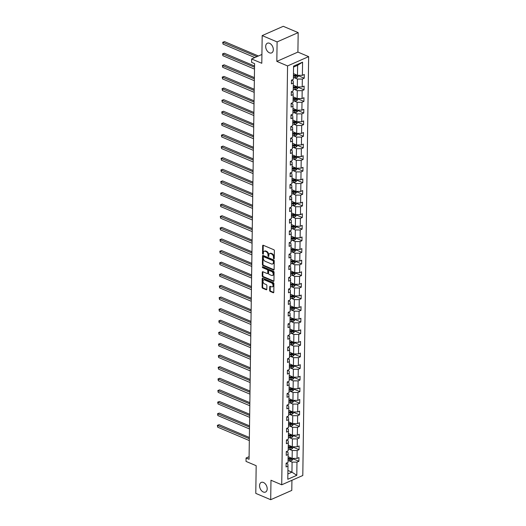 <?xml version="1.0" encoding="UTF-8"?>
<svg xmlns="http://www.w3.org/2000/svg" width="526" height="526" viewBox="0 0 526 526"><rect width="100%" height="100%" fill="white"/><g stroke="black" fill="none" stroke-linecap="round" stroke-linejoin="round"><path stroke-width="0.79" d="M263.441 482.473A5.28 3.465 -113.8 0 0 261.244 482.408A5.28 3.465 -113.8 0 0 259.712 487.122A5.28 3.465 -113.8 0 0 263.309 492.001A5.28 3.465 -113.8 0 0 265.505 492.066A5.28 3.465 -113.8 0 0 267.037 487.352A5.28 3.465 -113.8 0 0 263.441 482.473M269.575 43.296A5.28 3.465 -113.8 0 0 267.379 43.224A5.28 3.465 -113.8 0 0 265.847 47.938A5.28 3.465 -113.8 0 0 269.443 52.817A5.28 3.465 -113.8 0 0 271.64 52.889A5.28 3.465 -113.8 0 0 273.172 48.175A5.28 3.465 -113.8 0 0 269.575 43.296M273.842 258.812A0.565 0.375 -113.8 0 0 274.263 258.47L274.368 250.711A0.809 0.533 -113.8 0 0 273.796 249.732L263.256 245.267A0.809 0.533 -113.8 0 0 262.658 245.747L262.546 253.506A0.565 0.375 -113.8 0 0 263.368 253.854L263.381 252.848A2.591 1.703 -113.8 0 1 264.21 251.27A2.591 1.703 -113.8 0 1 265.288 251.31L266.169 251.678A2.591 1.703 -113.8 0 1 268.01 254.814L267.997 255.814A0.565 0.375 -113.8 0 0 268.819 256.162L268.832 255.156A2.591 1.703 -113.8 0 1 269.66 253.578A2.591 1.703 -113.8 0 1 270.739 253.617L271.613 253.986A2.591 1.703 -113.8 0 1 273.454 257.122L273.441 258.121A0.565 0.375 -113.8 0 0 273.842 258.812M262.178 35.597L283.264 26.3L298.176 32.619L277.097 41.916L262.178 35.597L261.797 63.278L251.652 58.978L251.606 62.364L254.584 63.626L249.061 459.277L246.076 458.014L246.03 461.401L256.175 465.701L255.787 493.381L270.706 499.7L291.785 490.403L291.93 480.291M269.66 290.483A0.809 0.533 -113.8 0 0 270.239 291.463L273.198 292.719A0.809 0.533 -113.8 0 0 273.79 292.232L273.914 283.613A0.809 0.533 -113.8 0 0 273.336 282.64L262.796 278.169A0.809 0.533 -113.8 0 0 262.198 278.649L262.079 287.268A0.809 0.533 -113.8 0 0 262.652 288.248L266.228 289.76A0.809 0.533 -113.8 0 0 266.82 289.28L266.873 285.592A0.809 0.533 -113.8 0 0 266.301 284.612L264.525 283.862A2.163 1.42 -113.8 0 1 263.053 281.864A2.163 1.42 -113.8 0 1 263.677 279.924A2.163 1.42 -113.8 0 1 264.578 279.957L271.521 282.896A2.163 1.42 -113.8 0 1 272.994 284.895A2.163 1.42 -113.8 0 1 272.369 286.834A2.163 1.42 -113.8 0 1 271.469 286.801L270.311 286.315A0.809 0.533 -113.8 0 0 269.713 286.795L269.66 290.483L270.233 290.234A0.809 0.533 -113.8 0 0 270.805 291.213L273.757 292.463L273.198 292.719M277.097 41.916L276.827 61.378L287.564 65.928L281.719 484.794L270.975 480.238L270.706 499.7M273.513 270.002A0.809 0.533 -113.8 0 0 274.105 269.516L274.23 260.903A0.809 0.533 -113.8 0 0 273.651 259.923L263.112 255.452A0.809 0.533 -113.8 0 0 262.513 255.938L262.395 264.552A0.809 0.533 -113.8 0 0 262.967 265.531L273.513 270.002L274.066 269.753L263.539 265.282L262.967 265.531M274.072 272.258L273.947 280.877A0.809 0.533 -113.8 0 1 273.356 281.357L262.809 276.893A0.809 0.533 -113.8 0 1 262.237 275.913L262.29 272.225A0.809 0.533 -113.8 0 1 262.882 271.745L267.162 273.553A0.809 0.533 -113.8 0 0 267.754 273.073L267.787 270.627A0.809 0.533 -113.8 0 0 267.215 269.647L262.763 267.76A0.565 0.375 -113.8 0 1 262.776 266.735L273.494 271.278A0.809 0.533 -113.8 0 1 274.072 272.258M286.124 463.235L287.867 463.978L287.978 466.095L286.072 466.937L286.124 463.215L288.031 462.374L288.143 454.484L286.236 455.325L286.282 451.604L288.195 450.762L288.301 442.879L286.394 443.72L286.446 439.999L288.353 439.157L288.465 431.267L286.558 432.109L286.611 428.388L288.518 427.546L288.629 419.663L286.716 420.504L286.769 416.783L288.518 417.545L288.629 419.663M286.769 416.783L288.682 415.941L288.787 408.051L286.88 408.893L286.933 405.171L288.84 404.33L288.952 396.446L287.045 397.288L287.097 393.566L289.004 392.725L289.116 384.835L287.203 385.676L287.255 381.955L289.168 381.113L289.274 373.23L287.367 374.071L287.42 370.35L289.326 369.508L289.438 361.618L287.531 362.46L287.584 358.739L289.491 357.897L289.602 350.014L287.689 350.855L287.742 347.134L289.655 346.292L289.76 338.402L287.853 339.244L287.906 335.522L289.813 334.681L289.925 326.797L288.018 327.639L288.07 323.917L289.977 323.076L290.089 315.186L288.176 316.027L288.228 312.306L290.142 311.464L290.247 303.574L288.34 304.416L288.393 300.701L290.299 299.859L290.411 291.969L288.504 292.811L288.557 289.09L290.464 288.248L290.576 280.358L288.662 281.2L288.715 277.485L290.628 276.643L290.733 268.753L288.827 269.595L288.879 265.873L290.786 265.032L290.898 257.142L288.991 257.983L289.044 254.268L290.95 253.427L291.062 245.537L289.149 246.378L289.201 242.657L291.108 241.815L291.22 233.925L289.313 234.767L289.366 231.045L291.272 230.204L291.384 222.32L289.478 223.162L289.524 219.441L291.437 218.599L291.549 210.709L289.635 211.551L289.688 207.829L291.595 206.988L291.706 199.104L289.8 199.946L289.852 196.224L291.759 195.383L291.871 187.493L289.964 188.334L290.01 184.613L291.923 183.771L292.035 175.888L290.122 176.729L290.174 173.008L292.081 172.166L292.193 164.276L290.286 165.118L290.339 161.397L292.246 160.555L292.357 152.671L290.451 153.513L290.497 149.792L292.41 148.95L292.515 141.06L290.608 141.902L290.661 138.18L292.568 137.339L292.68 129.455L290.773 130.297L290.825 126.575L292.732 125.734L292.844 117.844L290.931 118.685L290.983 114.964L292.897 114.122L293.002 106.239L291.095 107.08L291.148 103.359L293.054 102.517L293.166 94.627L291.259 95.469L291.312 91.748L293.219 90.906L293.33 83.023L291.417 83.864L291.47 80.143L293.383 79.301L293.567 66.125L302.568 62.16L302.384 75.33L304.291 74.488L304.238 78.21L302.332 79.051L302.22 86.941L304.127 86.1L304.081 89.814L302.167 90.656L302.062 98.546L303.969 97.704L303.916 101.426L302.009 102.268L301.898 110.158L303.804 109.316L303.752 113.031L301.845 113.872L301.733 121.762L303.647 120.921L303.594 124.642L301.681 125.484L301.576 133.374L303.482 132.532L303.43 136.254L301.523 137.095L301.411 144.979L303.318 144.137L303.265 147.859L301.359 148.7L301.247 156.59L303.16 155.749L303.108 159.47L301.194 160.312L301.089 168.195L302.996 167.353L302.943 171.075L301.036 171.917L300.925 179.807L302.831 178.965L302.779 182.686L300.872 183.528L300.76 191.411L302.674 190.57L302.621 194.291L300.708 195.133L300.602 203.023L302.509 202.181L302.457 205.903L300.55 206.744L300.438 214.628L302.345 213.786L302.292 217.508L300.385 218.349L300.274 226.239L302.187 225.398L302.134 229.119L300.221 229.961L300.116 237.844L302.023 237.002L301.97 240.724L300.063 241.565L299.951 249.455L301.858 248.614L301.806 252.335L299.899 253.177L299.787 261.06L301.7 260.219L301.648 263.94L299.735 264.782L299.629 272.672L301.536 271.83L301.483 275.552L299.577 276.393L299.465 284.277L301.372 283.435L301.319 287.157L299.412 287.998L299.301 295.888L301.214 295.047L301.161 298.768L299.255 299.61L299.143 307.493L301.05 306.651L300.997 310.373L299.09 311.214L298.978 319.104L300.885 318.263L300.839 321.984L298.926 322.826L298.814 330.716L300.727 329.874L300.675 333.589L298.768 334.431L298.656 342.321L300.563 341.479L300.51 345.201L298.604 346.042L298.492 353.932L300.399 353.091L300.353 356.806L298.439 357.647L298.334 365.537L300.241 364.696L300.188 368.417L298.281 369.259L298.17 377.149L300.076 376.307L300.024 380.022L298.117 380.863L298.005 388.753L299.919 387.912L299.866 391.633L297.953 392.475L297.847 400.365L299.754 399.523L299.702 403.245L297.795 404.086L297.683 411.97L299.59 411.128L299.537 414.85L297.631 415.691L297.519 423.581L299.432 422.74L299.379 426.461L297.466 427.303L297.361 435.186L299.268 434.344L299.215 438.066L297.308 438.908L297.197 446.798L299.103 445.956L299.051 449.677L297.144 450.519L297.032 458.402L298.946 457.561L298.893 461.282L296.98 462.124L296.795 475.294L287.794 479.265L287.978 466.095M287.564 65.928L308.644 56.63L302.798 475.497L281.719 484.794M288.794 449.046L292.246 450.512L292.134 458.396L288.11 456.693M292.134 458.396L297.032 458.402M292.246 450.512L297.144 450.519M286.282 451.63L288.031 452.367L288.143 454.484M288.952 437.435L292.41 438.901L292.298 446.791L288.274 445.081M292.298 446.791L297.197 446.798M292.41 438.901L297.308 438.908M286.446 440.019L288.189 440.762L288.301 442.879M289.116 425.83L292.568 427.296L292.456 435.18L288.432 433.477M292.456 435.18L297.361 435.186M292.568 427.296L297.466 427.303M286.611 428.414L288.353 429.15L288.465 431.267M289.28 414.218L292.732 415.685L292.62 423.575L288.596 421.865M292.62 423.575L297.519 423.581M292.732 415.685L297.631 415.691M289.438 402.614L292.897 404.073L292.785 411.963L288.761 410.26M292.785 411.963L297.683 411.97M292.897 404.073L297.795 404.086M286.933 405.198L288.675 405.934L288.787 408.051M289.602 391.002L293.054 392.468L292.943 400.358L288.919 398.649M292.943 400.358L297.847 400.365M293.054 392.468L297.953 392.475M287.097 393.586L288.84 394.329L288.952 396.446M289.767 379.397L293.219 380.857L293.107 388.747L289.083 387.044M293.107 388.747L298.005 388.753M293.219 380.857L298.117 380.863M287.255 381.981L289.004 382.718L289.116 384.835M289.925 367.786L293.383 369.252L293.271 377.142L289.247 375.433M293.271 377.142L298.17 377.149M293.383 369.252L298.281 369.259M287.42 370.37L289.162 371.113L289.274 373.23M290.089 356.181L293.541 357.641L293.429 365.531L289.405 363.828M293.429 365.531L298.334 365.537M293.541 357.641L298.439 357.647M287.584 358.765L289.326 359.501L289.438 361.618M290.253 344.569L293.705 346.036L293.593 353.926L289.57 352.216M293.593 353.926L298.492 353.932M293.705 346.036L298.604 346.042M287.742 347.153L289.491 347.896L289.602 350.014M290.411 332.965L293.863 334.424L293.758 342.314L289.734 340.611M293.758 342.314L298.656 342.321M293.863 334.424L298.768 334.431M287.906 335.549L289.648 336.285L289.76 338.402M290.576 321.353L294.027 322.819L293.916 330.703L289.892 329M293.916 330.703L298.814 330.716M294.027 322.819L298.926 322.826M288.07 323.937L289.813 324.68L289.925 326.797M290.74 309.748L294.192 311.208L294.08 319.098L290.056 317.395M294.08 319.098L298.978 319.104M294.192 311.208L299.09 311.214M288.228 312.332L289.977 313.069L290.089 315.186M290.898 298.137L294.35 299.603L294.244 307.486L290.22 305.784M294.244 307.486L299.143 307.493M294.35 299.603L299.255 299.61M288.393 300.721L290.135 301.457L290.247 303.574M291.062 286.532L294.514 287.992L294.402 295.882L290.378 294.179M294.402 295.882L299.301 295.888M294.514 287.992L299.412 287.998M288.557 289.116L290.299 289.852L290.411 291.969M291.22 274.92L294.678 276.387L294.567 284.27L290.543 282.567M294.567 284.27L299.465 284.277M294.678 276.387L299.577 276.393M288.715 277.504L290.457 278.241L290.576 280.358M291.384 263.316L294.836 264.775L294.731 272.665L290.707 270.956M294.731 272.665L299.629 272.672M294.836 264.775L299.735 264.782M288.879 265.9L290.622 266.636L290.733 268.753M291.549 251.704L295.001 253.17L294.889 261.054L290.865 259.351M294.889 261.054L299.787 261.06M295.001 253.17L299.899 253.177M289.037 254.288L290.786 255.025L290.898 257.142M291.706 240.099L295.165 241.559L295.053 249.449L291.029 247.739M295.053 249.449L299.951 249.455M295.165 241.559L300.063 241.565M289.201 242.677L290.944 243.42L291.062 245.537M291.871 228.488L295.323 229.954L295.217 237.837L291.194 236.135M295.217 237.837L300.116 237.844M295.323 229.954L300.221 229.961M289.366 231.072L291.108 231.808L291.22 233.925M292.035 216.883L295.487 218.343L295.375 226.233L291.351 224.523M295.375 226.233L300.274 226.239M295.487 218.343L300.385 218.349M289.524 219.46L291.272 220.203L291.384 222.32M292.193 205.271L295.651 206.738L295.54 214.621L291.516 212.918M295.54 214.621L300.438 214.628M295.651 206.738L300.55 206.744M289.688 207.855L291.43 208.592L291.549 210.709M292.357 193.66L295.809 195.126L295.704 203.016L291.68 201.307M295.704 203.016L300.602 203.023M295.809 195.126L300.708 195.133M289.852 196.244L291.595 196.987L291.706 199.104M292.522 182.055L295.974 183.521L295.862 191.405L291.838 189.702M295.862 191.405L300.76 191.411M295.974 183.521L300.872 183.528M290.01 184.639L291.759 185.376L291.871 187.493M292.68 170.444L296.138 171.91L296.026 179.8L292.002 178.09M296.026 179.8L300.925 179.807M296.138 171.91L301.036 171.917M290.174 173.028L291.917 173.771L292.035 175.888M292.844 158.839L296.296 160.305L296.191 168.189L292.16 166.486M296.191 168.189L301.089 168.195M296.296 160.305L301.194 160.312M290.339 161.423L292.081 162.159L292.193 164.276M293.008 147.227L296.46 148.694L296.348 156.584L292.325 154.874M296.348 156.584L301.247 156.59M296.46 148.694L301.359 148.7M290.497 149.811L292.246 150.554L292.357 152.671M293.166 135.623L296.625 137.082L296.513 144.972L292.489 143.269M296.513 144.972L301.411 144.979M296.625 137.082L301.523 137.095M290.661 138.206L292.403 138.943L292.515 141.06M293.33 124.011L296.782 125.477L296.671 133.367L292.647 131.658M296.671 133.367L301.576 133.374M296.782 125.477L301.681 125.484M290.825 126.595L292.568 127.338L292.68 129.455M293.495 112.406L296.947 113.866L296.835 121.756L292.811 120.053M296.835 121.756L301.733 121.762M296.947 113.866L301.845 113.872M290.983 114.99L292.732 115.727L292.844 117.844M293.653 100.795L297.111 102.261L296.999 110.151L292.975 108.441M296.999 110.151L301.898 110.158M297.111 102.261L302.009 102.268M291.148 103.379L292.89 104.122L293.002 106.239M293.817 89.19L297.269 90.65L297.157 98.54L293.133 96.837M297.157 98.54L302.062 98.546M297.269 90.65L302.167 90.656M291.312 91.774L293.054 92.51L293.166 94.627M293.981 77.578L297.433 79.045L297.321 86.928L293.298 85.225M297.321 86.928L302.22 86.941M297.433 79.045L302.332 79.051M291.47 80.162L293.219 80.905L293.33 83.023M302.568 62.16L297.624 65.277L297.486 75.323L293.462 73.62M297.486 75.323L302.384 75.33M276.827 61.378L297.907 52.081L298.176 32.619M297.907 52.081L308.644 56.63M261.915 54.454L251.652 58.978M249.1 456.68L246.076 458.014M287.867 473.959L291.943 472.164L292.081 462.117L288.629 460.651M287.919 470.461L291.943 472.164L296.795 475.294M297.624 65.277L293.554 67.072M292.081 462.117L296.98 462.124M298.314 75.698L304.238 78.21M298.157 87.309L304.081 89.814M297.992 98.914L303.916 101.426M297.834 110.526L303.752 113.031M297.67 122.131L303.594 124.642M297.506 133.742L303.43 136.254M297.348 145.347L303.265 147.859M297.183 156.958L303.108 159.47M297.019 168.563L302.943 171.075M296.861 180.175L302.779 182.686M296.697 191.78L302.621 194.291M296.532 203.391L302.457 205.903M296.375 214.996L302.292 217.508M296.21 226.607L302.134 229.119M296.046 238.219L301.97 240.724M295.888 249.824L301.806 252.335M295.724 261.435L301.648 263.94M295.559 273.04L301.483 275.552M295.402 284.651L301.319 287.157M295.237 296.256L301.161 298.768M295.073 307.868L300.997 310.373M294.915 319.473L300.839 321.984M294.751 331.084L300.675 333.589M294.586 342.689L300.51 345.201M294.428 354.3L300.353 356.806M294.264 365.905L300.188 368.417M294.106 377.517L300.024 380.022M293.942 389.122L299.866 391.633M293.778 400.733L299.702 403.245M293.62 412.338L299.537 414.85M293.455 423.949L299.379 426.461M293.291 435.554L299.215 438.066M293.133 447.166L299.051 449.677M292.969 458.771L298.893 461.282M274.263 258.457A0.565 0.375 -113.8 0 1 274.013 257.871L274.026 256.866A2.591 1.703 -113.8 0 0 272.185 253.736L271.613 253.986M269.66 253.578L270.226 253.328A2.591 1.703 -113.8 0 1 271.304 253.361L272.185 253.736M264.21 251.27L264.782 251.02A2.591 1.703 -113.8 0 1 265.86 251.053L266.741 251.428A2.591 1.703 -113.8 0 1 268.582 254.558L268.562 255.564A0.565 0.375 -113.8 0 0 268.819 256.149M263.263 245.267A0.809 0.533 -113.8 0 0 263.23 245.497L263.118 253.256A0.565 0.375 -113.8 0 0 263.368 253.841M263.118 255.458A0.809 0.533 -113.8 0 0 263.085 255.682L262.967 264.302A0.809 0.533 -113.8 0 0 263.539 265.282M273.395 261.356A0.565 0.375 -113.8 0 0 272.994 260.672L263.743 256.747A0.565 0.375 -113.8 0 0 263.322 257.089L263.309 258.148A2.591 1.703 -113.8 0 0 265.15 261.277L271.475 263.96A2.591 1.703 -113.8 0 0 272.553 263.993A2.591 1.703 -113.8 0 0 273.382 262.415L273.395 261.356L273.967 261.106A0.565 0.375 -113.8 0 0 273.566 260.416L272.994 260.672M263.92 256.668A0.565 0.375 -113.8 0 1 264.308 256.497L273.566 260.416M272.553 263.993L273.125 263.743A2.591 1.703 -113.8 0 0 273.954 262.165L273.382 262.415M273.967 261.106L273.954 262.165M273.356 281.357L273.908 281.114L263.381 276.637L262.809 276.893M262.895 271.745A0.809 0.533 -113.8 0 0 262.855 271.975L262.809 275.663A0.809 0.533 -113.8 0 0 263.381 276.637M267.497 273.566L268.063 273.31A0.809 0.533 -113.8 0 0 268.326 272.823L268.359 270.371A0.809 0.533 -113.8 0 0 267.787 269.397L263.335 267.51L262.763 267.76M262.928 266.8A0.565 0.375 -113.8 0 0 263.335 267.51M271.594 275.433A2.163 1.42 -113.8 0 0 272.494 275.46A2.163 1.42 -113.8 0 0 273.125 273.527A2.163 1.42 -113.8 0 0 271.653 271.528L269.207 270.489A0.809 0.533 -113.8 0 0 268.608 270.969L268.576 273.421A0.809 0.533 -113.8 0 0 269.148 274.394L271.594 275.433M272.494 275.46L273.066 275.21A2.163 1.42 -113.8 0 0 273.698 273.277A2.163 1.42 -113.8 0 0 272.218 271.271L271.653 271.528M268.865 270.476L269.437 270.226A0.809 0.533 -113.8 0 1 269.772 270.239L272.218 271.271M270.318 286.315A0.809 0.533 -113.8 0 0 270.285 286.545L270.233 290.234M272.369 286.834L272.935 286.578A2.163 1.42 -113.8 0 0 273.566 284.645A2.163 1.42 -113.8 0 0 272.093 282.646L271.521 282.896M263.677 279.924L264.249 279.674A2.163 1.42 -113.8 0 1 265.15 279.7L272.093 282.646M262.803 278.175A0.809 0.533 -113.8 0 0 262.77 278.399L262.645 287.018A0.809 0.533 -113.8 0 0 263.224 287.998L266.787 289.51M294.027 73.857L293.455 73.804M298.321 75.323L298.308 76.204L297.157 77.453A2.189 0.947 -179.2 0 1 295.211 77.69L293.403 77.526M258.43 55.986L224.49 41.607L223.07 42.238L223.044 44.099L254.84 57.571M293.423 76.112L295.231 76.277A2.189 0.947 0.8 0 0 296.677 76.191L296.69 75.303A2.189 0.947 -179.2 0 1 295.244 75.382L293.436 75.225M296.677 76.191L295.822 75.829A1.111 0.48 -179.2 0 1 295.428 75.823L293.429 75.645M257.004 56.617L222.715 42.277L224.49 41.607M223.044 44.099L222.715 42.277M293.87 85.468L293.298 85.416M298.163 86.935L298.15 87.809L296.999 89.058A2.189 0.947 -179.2 0 1 295.053 89.302L293.245 89.137M254.551 66.026L224.332 53.218L222.906 53.843L222.879 55.703L254.512 69.11M293.265 87.724L295.073 87.888A2.189 0.947 0.8 0 0 296.519 87.803L296.532 86.908A2.189 0.947 -179.2 0 1 295.086 86.994L293.278 86.829M296.519 87.803L295.658 87.441A1.111 0.48 -179.2 0 1 295.264 87.434L293.271 87.25M254.538 67.249L222.551 53.882L224.332 53.218M222.879 55.703L222.551 53.882M293.705 97.073L293.133 97.027M297.999 98.54L297.986 99.421L296.835 100.67A2.189 0.947 -179.2 0 1 294.889 100.907L293.081 100.742M254.393 77.631L224.168 64.823L222.748 65.454L222.722 67.315L254.347 80.715M293.1 99.329L294.908 99.493A2.189 0.947 0.8 0 0 296.355 99.407L296.368 98.52A2.189 0.947 -179.2 0 1 294.922 98.599L293.113 98.441M296.355 99.407L295.494 99.046A1.111 0.48 -179.2 0 1 295.099 99.039L293.107 98.862M254.374 78.854L222.386 65.494L224.168 64.823M222.722 67.315L222.386 65.494M293.547 108.685L292.969 108.632M297.834 110.151L297.821 111.032L296.677 112.275A2.189 0.947 -179.2 0 1 294.724 112.518L292.916 112.354M254.229 89.242L224.01 76.434L222.583 77.059L222.557 78.92L254.183 92.326M292.936 110.94L294.744 111.104A2.189 0.947 0.8 0 0 296.191 111.019L296.204 110.125A2.189 0.947 -179.2 0 1 294.757 110.21L292.949 110.046M296.191 111.019L295.336 110.657A1.111 0.48 -179.2 0 1 294.941 110.651L292.943 110.467M254.209 90.465L222.228 77.098L224.01 76.434M222.557 78.92L222.228 77.098M293.383 120.29L292.811 120.244M297.677 121.756L297.663 122.637L296.513 123.886A2.189 0.947 -179.2 0 1 294.567 124.123L292.758 123.958M254.065 100.847L223.846 88.039L222.419 88.67L222.393 90.531L254.025 103.931M292.778 122.545L294.586 122.709A2.189 0.947 0.8 0 0 296.033 122.63L296.046 121.736A2.189 0.947 -179.2 0 1 294.599 121.822L292.791 121.657M296.033 122.63L295.171 122.262A1.111 0.48 -179.2 0 1 294.777 122.256L292.785 122.078M254.051 102.07L222.064 88.71L223.846 88.039M222.393 90.531L222.064 88.71M293.219 131.901L292.647 131.848M297.512 133.367L297.499 134.248L296.348 135.491A2.189 0.947 -179.2 0 1 294.402 135.734L292.594 135.57M253.907 112.459L223.681 99.651L222.261 100.275L222.235 102.136L253.861 115.542M292.614 134.156L294.422 134.321A2.189 0.947 0.8 0 0 295.868 134.235L295.882 133.341A2.189 0.947 -179.2 0 1 294.435 133.426L292.627 133.262M295.868 134.235L295.007 133.874A1.111 0.48 -179.2 0 1 294.613 133.867L292.62 133.683M253.887 113.682L221.9 100.321L223.681 99.651M222.235 102.136L221.9 100.321M293.061 143.513L292.482 143.46M297.348 144.972L297.341 145.853L296.191 147.102A2.189 0.947 -179.2 0 1 294.238 147.339L292.43 147.175M253.742 124.064L223.524 111.256L222.097 111.887L222.071 113.748L253.696 127.147M292.449 145.761L294.258 145.926A2.189 0.947 0.8 0 0 295.704 145.847L295.717 144.952A2.189 0.947 -179.2 0 1 294.271 145.038L292.463 144.874M295.704 145.847L294.849 145.478A1.111 0.48 -179.2 0 1 294.455 145.472L292.456 145.294M253.723 125.287L221.742 111.926L223.524 111.256M222.071 113.748L221.742 111.926M292.897 155.117L292.325 155.065M297.19 156.584L297.177 157.465L296.026 158.707A2.189 0.947 -179.2 0 1 294.08 158.951L292.272 158.786M253.578 135.675L223.359 122.867L221.933 123.492L221.906 125.352L253.539 138.759M292.292 157.373L294.1 157.537A2.189 0.947 0.8 0 0 295.546 157.452L295.559 156.557A2.189 0.947 -179.2 0 1 294.113 156.643L292.305 156.478M295.546 157.452L294.685 157.09A1.111 0.48 -179.2 0 1 294.29 157.083L292.298 156.899M253.565 136.898L221.577 123.538L223.359 122.867M221.906 125.352L221.577 123.538M292.732 166.729L292.16 166.676M297.026 168.189L297.012 169.07L295.862 170.319A2.189 0.947 -179.2 0 1 293.916 170.555L292.108 170.398M253.42 147.28L223.195 134.472L221.775 135.103L221.748 136.964L253.374 150.364M292.127 168.977L293.935 169.142A2.189 0.947 0.8 0 0 295.382 169.063L295.395 168.169A2.189 0.947 -179.2 0 1 293.949 168.254L292.14 168.09M295.382 169.063L294.527 168.695A1.111 0.48 -179.2 0 1 294.133 168.688L292.134 168.511M253.4 148.503L221.413 135.143L223.195 134.472M221.748 136.964L221.413 135.143M292.574 178.334L291.996 178.281M296.861 179.8L296.855 180.681L295.704 181.924A2.189 0.947 -179.2 0 1 293.751 182.167L291.95 182.003M253.256 158.891L223.037 146.083L221.61 146.708L221.584 148.569L253.216 161.975M291.969 180.589L293.771 180.753A2.189 0.947 0.8 0 0 295.217 180.668L295.231 179.774A2.189 0.947 -179.2 0 1 293.784 179.859L291.976 179.695M295.217 180.668L294.363 180.306A1.111 0.48 -179.2 0 1 293.968 180.3L291.976 180.116M253.236 160.114L221.255 146.754L223.037 146.083M221.584 148.569L221.255 146.754M292.41 189.945L291.838 189.893M296.703 191.405L296.69 192.286L295.54 193.535A2.189 0.947 -179.2 0 1 293.593 193.778L291.785 193.614M253.091 170.496L222.873 157.688L221.446 158.319L221.42 160.18L253.052 173.58M291.805 192.2L293.613 192.358A2.189 0.947 0.8 0 0 295.06 192.279L295.073 191.385A2.189 0.947 -179.2 0 1 293.626 191.471L291.818 191.306M295.06 192.279L294.198 191.911A1.111 0.48 -179.2 0 1 293.804 191.911L291.812 191.727M253.078 171.719L221.091 158.359L222.873 157.688M221.42 160.18L221.091 158.359M292.246 201.55L291.674 201.497M296.539 203.016L296.526 203.897L295.375 205.14A2.189 0.947 -179.2 0 1 293.429 205.383L291.621 205.219M252.934 182.108L222.708 169.3L221.288 169.924L221.262 171.785L252.888 185.191M291.641 203.805L293.449 203.97A2.189 0.947 0.8 0 0 294.895 203.884L294.908 202.99A2.189 0.947 -179.2 0 1 293.462 203.075L291.654 202.911M294.895 203.884L294.041 203.523A1.111 0.48 -179.2 0 1 293.646 203.516L291.647 203.338M252.914 183.331L220.927 169.97L222.708 169.3M221.262 171.785L220.927 169.97M292.088 213.161L291.509 213.109M296.375 214.621L296.368 215.502L295.217 216.751A2.189 0.947 -179.2 0 1 293.265 216.995L291.463 216.83M252.769 193.713L222.551 180.905L221.124 181.536L221.098 183.396L252.73 196.796M291.483 215.417L293.284 215.581A2.189 0.947 0.8 0 0 294.731 215.496L294.744 214.601A2.189 0.947 -179.2 0 1 293.298 214.687L291.489 214.523M294.731 215.496L293.876 215.127A1.111 0.48 -179.2 0 1 293.482 215.127L291.489 214.943M252.756 194.942L220.769 181.575L222.551 180.905M221.098 183.396L220.769 181.575M291.923 224.766L291.351 224.714M296.217 226.233L296.204 227.114L295.053 228.356A2.189 0.947 -179.2 0 1 293.107 228.6L291.299 228.435M252.605 205.324L222.386 192.516L220.959 193.141L220.933 195.001L252.565 208.408M291.319 227.022L293.127 227.186A2.189 0.947 0.8 0 0 294.573 227.1L294.586 226.206A2.189 0.947 -179.2 0 1 293.14 226.292L291.332 226.127M294.573 227.1L293.712 226.739A1.111 0.48 -179.2 0 1 293.317 226.732L291.325 226.555M252.592 206.547L220.604 193.187L222.386 192.516M220.933 195.001L220.604 193.187M291.759 236.378L291.187 236.325M296.053 237.837L296.039 238.719L294.889 239.968A2.189 0.947 -179.2 0 1 292.943 240.211L291.134 240.047M252.447 216.929L222.222 204.121L220.802 204.752L220.775 206.613L252.401 220.013M291.154 238.633L292.962 238.797A2.189 0.947 0.8 0 0 294.409 238.712L294.422 237.818A2.189 0.947 -179.2 0 1 292.975 237.903L291.167 237.739M294.409 238.712L293.554 238.344A1.111 0.48 -179.2 0 1 293.16 238.344L291.161 238.16M252.427 218.159L220.447 204.792L222.222 204.121M220.775 206.613L220.447 204.792M291.601 247.983L291.029 247.93M295.888 249.449L295.882 250.33L294.731 251.573A2.189 0.947 -179.2 0 1 292.778 251.816L290.977 251.652M252.283 228.54L222.064 215.732L220.637 216.364L220.611 218.218L252.243 231.624M290.996 250.238L292.798 250.402A2.189 0.947 0.8 0 0 294.251 250.317L294.258 249.423A2.189 0.947 -179.2 0 1 292.811 249.508L291.01 249.344M294.251 250.317L293.39 249.955A1.111 0.48 -179.2 0 1 292.995 249.949L291.003 249.771M252.27 229.763L220.282 216.403L222.064 215.732M220.611 218.218L220.282 216.403M291.437 259.594L290.865 259.542M295.73 261.06L295.717 261.935L294.567 263.184A2.189 0.947 -179.2 0 1 292.62 263.427L290.812 263.263M252.125 240.145L221.9 227.344L220.473 227.968L220.447 229.829L252.079 243.236M290.832 261.849L292.64 262.014A2.189 0.947 0.8 0 0 294.087 261.928L294.1 261.034A2.189 0.947 -179.2 0 1 292.653 261.12L290.845 260.955M294.087 261.928L293.225 261.56A1.111 0.48 -179.2 0 1 292.831 261.56L290.839 261.376M252.105 241.375L220.118 228.008L221.9 227.344M220.447 229.829L220.118 228.008M291.272 271.199L290.7 271.146M295.566 272.665L295.553 273.546L294.402 274.789A2.189 0.947 -179.2 0 1 292.456 275.032L290.648 274.868M251.961 251.757L221.735 238.949L220.315 239.58L220.289 241.434L251.915 254.84M290.668 273.454L292.476 273.619A2.189 0.947 0.8 0 0 293.922 273.533L293.935 272.639A2.189 0.947 -179.2 0 1 292.489 272.724L290.681 272.56M293.922 273.533L293.067 273.172A1.111 0.48 -179.2 0 1 292.673 273.165L290.674 272.987M251.941 252.98L219.96 239.619L221.735 238.949M220.289 241.434L219.96 239.619M291.115 282.81L290.543 282.758M295.408 284.277L295.395 285.151L294.244 286.4A2.189 0.947 -179.2 0 1 292.298 286.644L290.49 286.479M251.796 263.362L221.577 250.56L220.151 251.185L220.124 253.045L251.757 266.452M290.51 285.066L292.318 285.23A2.189 0.947 0.8 0 0 293.764 285.145L293.771 284.25A2.189 0.947 -179.2 0 1 292.325 284.336L290.523 284.171M293.764 285.145L292.903 284.776A1.111 0.48 -179.2 0 1 292.509 284.776L290.516 284.592M251.783 264.591L219.796 251.224L221.577 250.56M220.124 253.045L219.796 251.224M290.95 294.415L290.378 294.363M295.244 295.882L295.231 296.763L294.08 298.005A2.189 0.947 -179.2 0 1 292.134 298.249L290.326 298.084M251.638 274.973L221.413 262.165L219.986 262.796L219.96 264.657L251.592 278.057M290.345 296.671L292.154 296.835A2.189 0.947 0.8 0 0 293.6 296.749L293.613 295.862A2.189 0.947 -179.2 0 1 292.167 295.941L290.359 295.776M293.6 296.749L292.739 296.388A1.111 0.48 -179.2 0 1 292.344 296.381L290.352 296.204M251.619 276.196L219.631 262.836L221.413 262.165M219.96 264.657L219.631 262.836M290.786 306.027L290.214 305.974M295.079 307.493L295.066 308.368L293.916 309.617A2.189 0.947 -179.2 0 1 291.969 309.86L290.161 309.696M251.474 286.578L221.249 273.776L219.829 274.401L219.802 276.262L251.428 289.668M290.181 308.282L291.989 308.446A2.189 0.947 0.8 0 0 293.436 308.361L293.449 307.467A2.189 0.947 -179.2 0 1 292.002 307.552L290.194 307.388M293.436 308.361L292.581 307.999A1.111 0.48 -179.2 0 1 292.186 307.993L290.188 307.809M251.454 287.807L219.474 274.44L221.249 273.776M219.802 276.262L219.474 274.44M290.628 317.632L290.056 317.579M294.922 319.098L294.908 319.979L293.758 321.228A2.189 0.947 -179.2 0 1 291.812 321.465L290.004 321.301M251.31 298.189L221.091 285.381L219.664 286.012L219.638 287.873L251.27 301.273M290.023 319.887L291.831 320.051A2.189 0.947 0.8 0 0 293.278 319.966L293.284 319.078A2.189 0.947 -179.2 0 1 291.838 319.157L290.036 318.993M293.278 319.966L292.417 319.604A1.111 0.48 -179.2 0 1 292.022 319.598L290.03 319.42M251.296 299.412L219.309 286.052L221.091 285.381M219.638 287.873L219.309 286.052M290.464 329.243L289.892 329.191M294.757 330.709L294.744 331.584L293.593 332.833A2.189 0.947 -179.2 0 1 291.647 333.076L289.839 332.912M251.152 309.801L220.927 296.993L219.5 297.617L219.48 299.478L251.106 312.885M289.859 331.498L291.667 331.663A2.189 0.947 0.8 0 0 293.113 331.577L293.127 330.683A2.189 0.947 -179.2 0 1 291.68 330.769L289.872 330.604M293.113 331.577L292.252 331.216A1.111 0.48 -179.2 0 1 291.858 331.209L289.865 331.025M251.132 311.024L219.145 297.657L220.927 296.993M219.48 299.478L219.145 297.657M290.299 340.848L289.727 340.795M294.593 342.314L294.58 343.195L293.429 344.445A2.189 0.947 -179.2 0 1 291.483 344.681L289.675 344.517M250.987 321.406L220.762 308.598L219.342 309.229L219.316 311.09L250.941 324.489M289.695 343.103L291.503 343.268A2.189 0.947 0.8 0 0 292.949 343.182L292.962 342.295A2.189 0.947 -179.2 0 1 291.516 342.373L289.708 342.216M292.949 343.182L292.094 342.82A1.111 0.48 -179.2 0 1 291.7 342.814L289.701 342.636M250.968 322.629L218.987 309.268L220.762 308.598M219.316 311.09L218.987 309.268M290.142 352.459L289.57 352.407M294.435 353.926L294.422 354.8L293.271 356.049A2.189 0.947 -179.2 0 1 291.325 356.293L289.517 356.128M250.823 333.017L220.604 320.209L219.178 320.834L219.151 322.694L250.784 336.101M289.537 354.715L291.345 354.879A2.189 0.947 0.8 0 0 292.791 354.794L292.804 353.899A2.189 0.947 -179.2 0 1 291.358 353.985L289.55 353.82M292.791 354.794L291.93 354.432A1.111 0.48 -179.2 0 1 291.535 354.425L289.543 354.241M250.81 334.24L218.823 320.873L220.604 320.209M219.151 322.694L218.823 320.873M289.977 364.064L289.405 364.018M294.271 365.531L294.258 366.412L293.107 367.661A2.189 0.947 -179.2 0 1 291.161 367.898L289.353 367.733M250.665 344.622L220.44 331.814L219.02 332.445L218.994 334.306L250.619 347.706M289.372 366.32L291.18 366.484A2.189 0.947 0.8 0 0 292.627 366.398L292.64 365.511A2.189 0.947 -179.2 0 1 291.194 365.596L289.385 365.432M292.627 366.398L291.766 366.037A1.111 0.48 -179.2 0 1 291.371 366.03L289.379 365.853M250.646 345.845L218.658 332.485L220.44 331.814M218.994 334.306L218.658 332.485M289.819 375.676L289.241 375.623M294.106 377.142L294.093 378.023L292.949 379.266A2.189 0.947 -179.2 0 1 290.996 379.509L289.188 379.345M250.501 356.233L220.276 343.425L218.855 344.05L218.829 345.911L250.455 359.317M289.208 377.931L291.016 378.095A2.189 0.947 0.8 0 0 292.463 378.01L292.476 377.116A2.189 0.947 -179.2 0 1 291.029 377.201L289.221 377.037M292.463 378.01L291.608 377.648A1.111 0.48 -179.2 0 1 291.213 377.642L289.215 377.458M250.481 357.456L218.5 344.089L220.276 343.425M218.829 345.911L218.5 344.089M289.655 387.281L289.083 387.235M293.949 388.747L293.935 389.628L292.785 390.877A2.189 0.947 -179.2 0 1 290.839 391.114L289.03 390.95M250.337 367.838L220.118 355.03L218.691 355.661L218.665 357.522L250.297 370.922M289.05 389.536L290.858 389.7A2.189 0.947 0.8 0 0 292.305 389.621L292.318 388.727A2.189 0.947 -179.2 0 1 290.871 388.813L289.063 388.648M292.305 389.621L291.443 389.253A1.111 0.48 -179.2 0 1 291.049 389.247L289.057 389.069M250.323 369.061L218.336 355.701L220.118 355.03M218.665 357.522L218.336 355.701M289.491 398.892L288.919 398.839M293.784 400.358L293.771 401.239L292.62 402.482A2.189 0.947 -179.2 0 1 290.674 402.725L288.866 402.561M250.179 379.45L219.953 366.642L218.533 367.266L218.507 369.127L250.133 382.533M288.886 401.147L290.694 401.312A2.189 0.947 0.8 0 0 292.14 401.226L292.154 400.332A2.189 0.947 -179.2 0 1 290.707 400.417L288.899 400.253M292.14 401.226L291.279 400.865A1.111 0.48 -179.2 0 1 290.885 400.858L288.892 400.674M250.159 380.673L218.172 367.312L219.953 366.642M218.507 369.127L218.172 367.312M289.333 410.504L288.754 410.451M293.62 411.963L293.607 412.844L292.463 414.093A2.189 0.947 -179.2 0 1 290.51 414.33L288.702 414.166M250.014 391.055L219.796 378.247L218.369 378.878L218.343 380.739L249.968 394.138M288.721 412.752L290.53 412.917A2.189 0.947 0.8 0 0 291.976 412.838L291.989 411.943A2.189 0.947 -179.2 0 1 290.543 412.029L288.735 411.865M291.976 412.838L291.121 412.469A1.111 0.48 -179.2 0 1 290.727 412.463L288.728 412.285M249.995 392.278L218.014 378.917L219.796 378.247M218.343 380.739L218.014 378.917M289.168 422.108L288.596 422.056M293.462 423.575L293.449 424.456L292.298 425.698A2.189 0.947 -179.2 0 1 290.352 425.942L288.544 425.777M249.85 402.666L219.631 389.858L218.205 390.483L218.178 392.343L249.811 405.75M288.564 424.364L290.372 424.528A2.189 0.947 0.8 0 0 291.818 424.443L291.831 423.548A2.189 0.947 -179.2 0 1 290.385 423.634L288.577 423.469M291.818 424.443L290.957 424.081A1.111 0.48 -179.2 0 1 290.562 424.074L288.57 423.89M249.837 403.889L217.849 390.529L219.631 389.858M218.178 392.343L217.849 390.529M289.004 433.72L288.432 433.667M293.298 435.18L293.284 436.061L292.134 437.31A2.189 0.947 -179.2 0 1 290.188 437.547L288.38 437.389M249.692 414.271L219.467 401.463L218.047 402.094L218.02 403.955L249.646 417.355M288.399 435.975L290.207 436.133A2.189 0.947 0.8 0 0 291.654 436.054L291.667 435.16A2.189 0.947 -179.2 0 1 290.22 435.245L288.412 435.081M291.654 436.054L290.793 435.686A1.111 0.48 -179.2 0 1 290.405 435.679L288.406 435.502M249.672 415.494L217.685 402.134L219.467 401.463M218.02 403.955L217.685 402.134M288.846 445.325L288.268 445.272M293.133 446.791L293.127 447.672L291.976 448.915A2.189 0.947 -179.2 0 1 290.023 449.158L288.222 448.994M249.528 425.882L219.309 413.074L217.882 413.699L217.856 415.56L249.488 428.966M288.241 447.58L290.043 447.744A2.189 0.947 0.8 0 0 291.489 447.659L291.503 446.765A2.189 0.947 -179.2 0 1 290.056 446.85L288.248 446.686M291.489 447.659L290.635 447.297A1.111 0.48 -179.2 0 1 290.24 447.291L288.248 447.107M249.508 427.105L217.527 413.745L219.309 413.074M217.856 415.56L217.527 413.745M288.682 456.936L288.11 456.884M292.975 458.396L292.962 459.277L291.812 460.526A2.189 0.947 -179.2 0 1 289.865 460.769L288.057 460.605M249.363 437.487L219.145 424.679L217.718 425.31L217.692 427.171L249.324 440.571M288.077 459.191L289.885 459.349A2.189 0.947 0.8 0 0 291.332 459.27L291.345 458.376A2.189 0.947 -179.2 0 1 289.898 458.462L288.09 458.297M291.332 459.27L290.47 458.902A1.111 0.48 -179.2 0 1 290.076 458.902L288.084 458.718M249.35 438.71L217.363 425.35L219.145 424.679M217.692 427.171L217.363 425.35M274.026 256.866L273.454 257.122M271.304 253.361L270.739 253.617M268.562 255.564L267.997 255.814M268.582 254.558L268.01 254.814M266.741 251.428L266.169 251.678M265.86 251.053L265.288 251.31M263.118 253.256L262.546 253.506M263.23 245.497L262.658 245.747M274.013 257.871L273.441 258.121M262.967 264.302L262.395 264.552M263.085 255.682L262.513 255.938M264.308 256.497L263.743 256.747M262.809 275.663L262.237 275.913M262.855 271.975L262.29 272.225M268.326 272.823L267.754 273.073M268.359 270.371L267.787 270.627M267.787 269.397L267.215 269.647M269.772 270.239L269.207 270.489M270.285 286.545L269.713 286.795M265.15 279.7L264.578 279.957M266.781 289.517L266.228 289.76M263.224 287.998L262.652 288.248M262.645 287.018L262.079 287.268M262.77 278.399L262.198 278.649M270.805 291.213L270.239 291.463M297.19 77.421L297.223 75.211M295.244 75.382L295.257 74.383M295.211 77.69L295.231 76.277M297.026 89.025L297.058 86.816M295.086 86.994L295.099 85.988M295.053 89.302L295.073 87.888M296.868 100.637L296.894 98.428M294.922 98.599L294.935 97.599M294.889 100.907L294.908 99.493M296.703 112.242L296.736 110.039M294.757 110.21L294.77 109.204M294.724 112.518L294.744 111.104M296.539 123.853L296.572 121.644M294.599 121.822L294.613 120.816M294.567 124.123L294.586 122.709M296.381 135.458L296.408 133.256M294.435 133.426L294.448 132.421M294.402 135.734L294.422 134.321M296.217 147.07L296.25 144.86M294.271 145.038L294.284 144.032M294.238 147.339L294.258 145.926M296.053 158.674L296.085 156.472M294.113 156.643L294.126 155.637M294.08 158.951L294.1 157.537M295.895 170.286L295.921 168.077M293.949 168.254L293.962 167.248M293.916 170.555L293.935 169.142M295.73 181.897L295.763 179.688M293.784 179.859L293.797 178.853M293.751 182.167L293.771 180.753M295.566 193.502L295.599 191.293M293.626 191.471L293.639 190.465M293.593 193.778L293.613 192.358M295.408 205.114L295.434 202.905M293.462 203.075L293.475 202.069M293.429 205.383L293.449 203.97M295.244 216.719L295.277 214.509M293.298 214.687L293.311 213.681M293.265 216.995L293.284 215.581M295.079 228.33L295.112 226.121M293.14 226.292L293.153 225.286M293.107 228.6L293.127 227.186M294.922 239.935L294.948 237.726M292.975 237.903L292.989 236.897M292.943 240.211L292.962 238.797M294.757 251.546L294.79 249.337M292.811 249.508L292.831 248.502M292.778 251.816L292.798 250.402M294.593 263.151L294.626 260.942M292.653 261.12L292.666 260.114M292.62 263.427L292.64 262.014M294.435 274.763L294.461 272.553M292.489 272.724L292.502 271.718M292.456 275.032L292.476 273.619M294.271 286.368L294.304 284.158M292.325 284.336L292.344 283.33M292.298 286.644L292.318 285.23M294.106 297.979L294.139 295.77M292.167 295.941L292.18 294.935M292.134 298.249L292.154 296.835M293.949 309.584L293.981 307.375M292.002 307.552L292.015 306.546M291.969 309.86L291.989 308.446M293.784 321.195L293.817 318.986M291.838 319.157L291.858 318.158M291.812 321.465L291.831 320.051M293.626 332.8L293.653 330.591M291.68 330.769L291.693 329.763M291.647 333.076L291.667 331.663M293.462 344.412L293.495 342.202M291.516 342.373L291.529 341.374M291.483 344.681L291.503 343.268M293.298 356.017L293.33 353.807M291.358 353.985L291.371 352.979M291.325 356.293L291.345 354.879M293.14 367.628L293.166 365.419M291.194 365.596L291.207 364.59M291.161 367.898L291.18 366.484M292.975 379.233L293.008 377.03M291.029 377.201L291.042 376.195M290.996 379.509L291.016 378.095M292.811 390.844L292.844 388.635M290.871 388.813L290.885 387.807M290.839 391.114L290.858 389.7M292.653 402.449L292.68 400.247M290.707 400.417L290.72 399.412M290.674 402.725L290.694 401.312M292.489 414.061L292.522 411.851M290.543 412.029L290.556 411.023M290.51 414.33L290.53 412.917M292.325 425.665L292.357 423.463M290.385 423.634L290.398 422.628M290.352 425.942L290.372 424.528M292.167 437.277L292.193 435.068M290.22 435.245L290.234 434.239M290.188 437.547L290.207 436.133M292.002 448.888L292.035 446.679M290.056 446.85L290.069 445.844M290.023 449.158L290.043 447.744M291.838 460.493L291.871 458.284M289.898 458.462L289.911 457.456M289.865 460.769L289.885 459.349M264.072 256.491L263.506 256.741"/></g></svg>

